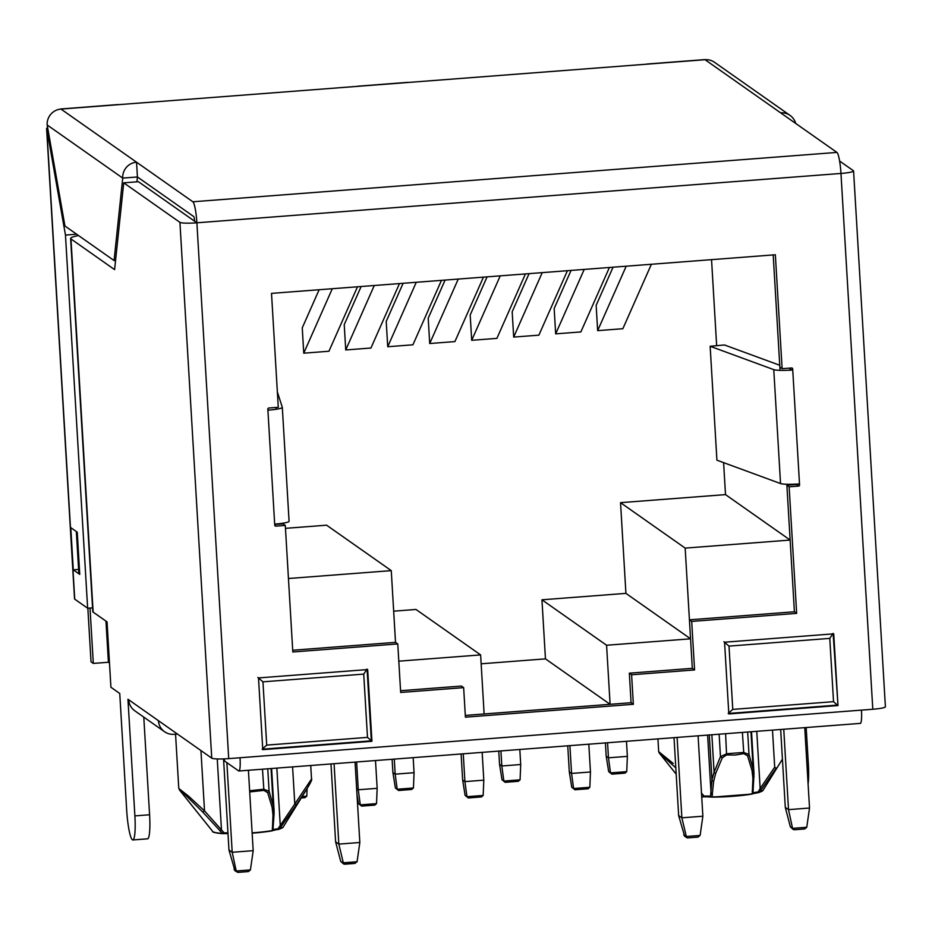 <?xml version="1.0" encoding="UTF-8"?>
<svg xmlns="http://www.w3.org/2000/svg" width="932" height="932" viewBox="0 0 932 932"><rect width="100%" height="100%" fill="white"/><g stroke="black" fill="none" stroke-linecap="round" stroke-linejoin="round"><path stroke-width="1.4" d="M723.919 641.752L729.01 646.109L732.773 709.392L728.172 713.481M833.08 633.387L829.783 638.385L729.01 646.109M732.773 709.392L833.534 701.668L837.344 705.105L728.789 713.434L837.344 705.105M780.667 729.488L785.292 807.368L788.519 809.64L783.754 729.255M785.292 807.368L790.359 826.824L792.549 828.362L788.519 809.64L809.524 808.032L804.747 727.647M806.751 827.278L804.747 828.944L794.192 829.76L792.549 828.362L806.751 827.278L809.524 808.032M794.192 829.76L804.467 828.956M793.249 829.503L790.359 826.824M687.536 837.926L698.103 837.122L687.536 837.926L684.647 836.295L678.647 815.547L674.022 737.666M678.647 815.547L681.875 817.818L677.098 737.422M686.604 837.67L681.875 817.818L702.868 816.211L698.091 735.814M702.868 816.211L700.107 835.445L697.823 837.122M605.416 742.921L606.208 756.213L608.468 757.809L607.571 742.757M606.208 756.213L608.654 771.591L610.507 772.896L608.468 757.809L627.364 756.353L626.467 741.313M608.654 771.591L611.846 774.154L610.507 772.896L626.735 771.649L627.364 756.353M626.735 771.649L624.894 773.141L612.009 774.119M611.846 774.154L624.894 773.141M574.939 789.777L588.208 788.763L574.939 789.777L571.747 787.225L569.301 771.847L567.751 745.81M569.301 771.847L571.561 773.432L569.906 745.647M575.102 789.754L573.599 788.519L571.561 773.432L590.457 771.987L588.803 744.19M590.457 771.987L589.828 787.284L587.987 788.763M498.771 751.099L499.552 764.391L501.824 765.976L500.927 750.924M499.552 764.391L502.01 779.769L503.863 781.063L501.824 765.976L520.708 764.531L519.823 749.479M502.01 779.769L505.202 782.321L503.863 781.063L520.079 779.828L520.708 764.531M520.079 779.828L518.239 781.307L505.365 782.298M505.202 782.321L518.239 781.307M392.116 759.265L392.908 772.558L395.168 774.154L394.283 759.102M392.908 772.558L395.366 787.936L397.207 789.241L395.168 774.154L414.064 772.71L413.167 757.658M395.366 787.936L398.547 790.499L397.207 789.241L413.435 787.994L414.064 772.71M413.435 787.994L411.595 789.486L398.721 790.476M398.547 790.499L411.595 789.486M302.154 796.522L306.791 796.173L307.106 788.565M306.791 796.173L304.95 797.664L301.269 797.943L304.95 797.664M468.295 797.955L481.564 796.93L468.295 797.955L465.103 795.392L462.645 780.014L461.107 753.976M462.645 780.014L464.917 781.61L463.262 753.813M468.458 797.932L466.955 796.697L464.917 781.61L483.801 780.166L482.159 752.369M483.801 780.166L483.172 795.45L481.343 796.942M356.641 788.635L358.261 789.777L356.618 761.992M361.814 806.098L374.92 805.108L361.814 806.098L360.311 804.875L358.261 789.777L377.157 788.332L375.503 760.547M361.639 806.122L358.459 803.57L356.968 794.262M377.157 788.332L376.528 803.629L374.687 805.12M500.239 275.849L471.697 340.308L470.194 314.993L487.087 276.851M471.697 340.308L496.896 338.374L525.438 273.915M542.226 272.633L513.683 337.081L512.181 311.777L529.073 273.635M513.683 337.081L538.882 335.159L567.425 270.699M584.213 269.406L555.67 333.866L554.167 308.55L571.06 270.42M555.67 333.866L580.869 331.932L609.412 267.484M626.211 266.191L597.657 330.65L596.154 305.335L613.046 267.204M597.657 330.65L622.856 328.716L651.398 264.257M367.022 669.106L363.725 674.104L367.488 737.387L371.938 741.289L262.766 749.654L258.502 677.925L367.674 669.56L371.938 741.289M257.861 677.471L262.952 681.828L363.725 674.104M367.488 737.387L266.715 745.111L262.125 749.2M253.189 850.671L232.196 852.279L228.969 850.007L234.969 870.768L237.858 872.399L248.425 871.583L250.417 869.917L253.189 850.671L248.413 770.286M250.417 869.917L236.215 871.001L232.196 852.279L226.872 762.632M228.969 850.007L223.552 758.904M234.037 869.463L238.068 872.364L248.133 871.595M355.057 762.108L359.834 842.493L338.84 844.112L335.613 841.841L330.988 763.96M344.502 864.22L355.069 863.416L343.57 863.964L338.84 844.112L334.064 763.716M359.834 842.493L357.072 861.739L342.871 862.834L340.681 861.296L335.613 841.841M340.681 861.296L343.57 863.964M354.789 863.416L357.072 861.739M483.452 277.13L454.909 341.59L429.71 343.524L428.207 318.208L445.1 280.078M429.71 343.524L458.253 279.064M441.465 280.357L412.923 344.805L387.724 346.739L386.221 321.423L403.113 283.293M387.724 346.739L416.266 282.28M399.478 283.573L370.936 348.032L345.737 349.954L344.234 324.651L361.127 286.508M345.737 349.954L374.28 285.507M357.492 286.788L328.938 351.248L303.75 353.181L302.248 327.866L319.14 289.724M303.75 353.181L332.293 288.722M128.698 699.757A14.889 14.632 125.1 0 0 134.825 710.825L164.556 731.725A14.889 14.632 -54.9 0 1 158.428 720.669L127.952 699.245L134.884 815.896A27.028 3.903 85.6 0 1 132.845 839.953A27.028 3.903 85.6 0 1 126.682 810.118L119.75 693.466L110.92 687.268L107.04 621.865L93.142 612.103A30.22 3.53 176.6 0 1 92.792 611.613L70.622 238.452A30.22 3.53 176.6 0 1 76.459 235.994L78.509 235.54M60.324 109.149A19.153 2.761 85.6 0 1 60.65 108.974A19.153 2.761 85.6 0 1 60.988 109.079L136.55 162.203L137.423 176.964L193.716 216.55A4.252 0.617 85.6 0 1 194.613 221.222L196.885 222.806L228.713 758.625A14.889 1.736 176.6 0 1 211.75 758.159L158.428 720.669M60.65 108.974L118.178 104.559A19.153 2.761 85.6 0 1 118.504 104.664L60.988 109.079A14.889 14.632 125.1 0 0 47.171 124.97L64.937 225.998L114.065 260.541L122.733 178.094A14.889 14.632 125.1 0 1 136.55 162.203L192.842 201.778A19.153 2.761 85.6 0 1 196.885 222.806A14.889 1.736 176.6 0 1 179.923 222.352L123.723 182.835L114.601 269.616L70.972 238.941A30.22 3.53 176.6 0 1 70.622 238.452M164.556 731.725A14.889 14.632 -54.9 0 0 174.004 734.299L177.453 734.043M228.713 758.625L240.048 757.751A14.889 2.144 85.6 0 1 238.93 771.009A14.889 2.144 85.6 0 1 238.662 770.927L224.507 760.978L224.379 758.881M77.263 532.393L76.401 532.417L78.812 572.912L79.663 572.889M76.401 532.417L77.065 532.079M357.504 86.222A19.153 2.761 -94.4 0 1 357.83 86.326L408.216 82.459A19.153 2.761 -94.4 0 0 407.878 82.354L357.504 86.222A19.153 2.761 -94.4 0 0 357.189 86.373M267.88 409.369L268.952 410.115A17.021 1.992 -3.4 0 0 282.314 407.377L289.083 521.291A17.021 1.992 -3.4 0 1 275.721 524.029L274.742 525.17L267.845 409.148L268.952 410.115L267.845 409.148A1.06 1.048 125.1 0 1 268.835 408.018L278.272 407.296L271.515 293.382L775.354 254.762L782.123 368.676L791.571 367.954A1.06 1.048 -54.9 0 1 792.678 368.921L791.687 370.051A17.021 1.992 176.6 0 1 773.77 369.643L710.149 346.273L716.918 460.187L780.538 483.557A17.021 1.992 176.6 0 0 798.456 483.964L799.574 484.943A1.06 1.048 -54.9 0 1 798.584 486.085L796.324 484.489A1.06 1.048 125.1 0 0 797.105 484.058M465.301 715.415L631.092 702.705L633.352 704.301L631.593 674.768L694.573 669.933L691.695 621.423L796.662 613.373L789.136 486.807L798.584 486.085M633.352 704.301L465.406 717.162L463.647 687.63L400.667 692.464L397.778 643.942L292.811 651.992L285.297 525.427L275.849 526.149L274.777 525.392M274.742 525.17A1.06 1.048 125.1 0 0 275.849 526.149M646.89 64.168A19.153 2.761 85.6 0 1 647.216 64.017L704.732 59.601A19.153 2.761 85.6 0 1 705.07 59.706L836.924 152.417A19.153 2.761 85.6 0 1 840.967 173.445L872.795 709.252L861.459 710.126A14.889 2.144 85.6 0 1 860.329 723.383L238.93 771.009M728.824 713.935L837.985 705.559L833.732 633.842L724.56 642.206L728.824 713.935M782.123 368.676L779.863 367.08L773.199 254.925L780.049 370.353M285.297 525.427L283.037 523.831L274.963 524.448M397.778 643.942L395.517 642.358L292.706 650.233M463.647 687.63L461.387 686.045L400.562 690.705M631.092 702.705L629.333 673.172L692.313 668.349L689.435 619.827L794.402 611.776L786.876 485.211L796.324 484.489M90.008 608.06L93.305 663.421L91.033 661.825L87.853 608.223M93.305 663.421L108.415 662.256L109.487 663.013M408.216 82.459L647.542 64.122A19.153 2.761 85.6 0 0 647.216 64.017M357.83 86.326L118.504 104.664M47.171 124.97L122.733 178.094L137.423 176.964L136.911 181.822M114.065 260.541L115.568 260.424M47.66 127.766A14.889 1.736 -3.4 0 0 46.6 128.488A14.889 1.736 -3.4 0 0 46.775 128.733L47.812 128.651M46.6 128.488L74.548 598.903A14.889 1.736 -3.4 0 0 74.723 599.148L87.643 608.235L65.473 235.085L46.775 128.733L74.723 599.148M65.473 235.085L76.634 234.223M87.643 608.235L92.571 607.862M77.251 532.195L79.756 574.392L73.29 569.848L70.785 527.652L77.251 532.195M123.723 182.835L138.414 181.705L194.613 221.222A4.252 0.617 85.6 0 0 193.716 216.55L137.423 176.964M143.784 717.116L149.586 814.766A27.028 3.903 85.6 0 1 147.547 838.823L132.845 839.953M78.603 569.44L73.29 569.848M282.314 407.377A17.021 1.992 -3.4 0 0 282.303 407.319L277.363 391.929M289.083 521.291A17.021 1.992 -3.4 0 0 289.071 521.233L282.314 407.435M806.18 727.531L808.359 764.275A27.028 3.903 85.6 0 1 808.091 783.94M196.885 222.806L840.967 173.445A14.889 1.736 -3.4 0 0 853.572 170.975A14.889 1.736 -3.4 0 0 853.397 170.731L839.604 161.026M872.795 709.252A14.889 1.736 -3.4 0 0 885.4 706.782L853.572 170.975M780.632 112.83A14.889 14.632 -54.9 0 1 795.695 123.432M647.542 64.122L705.07 59.706A14.889 14.632 -54.9 0 1 714.506 62.293L790.068 115.417M786.876 485.211L789.136 486.807M794.402 611.776L796.662 613.373M689.435 619.827L691.695 621.423M692.313 668.349L694.573 669.933M629.333 673.172L631.593 674.768M833.161 633.888L837.985 705.559M779.758 365.274L724.49 344.968L710.149 346.273M798.456 483.964L799.574 484.943L792.678 368.921M735.243 755.048L726.576 754.92L722.3 757.809L715.659 773.455L713.667 781.226L712.001 796.848A35.358 4.136 -3.4 0 0 733.123 795.998A35.358 4.136 -3.4 0 0 752.287 793.761L752.893 778.22L752.042 770.671L747.604 755.864L743.818 753.604L735.243 755.048M249.694 791.932L263.907 790.383L267.682 792.654L272.132 807.45L272.983 814.999L272.377 830.54A35.358 4.136 176.6 0 1 253.213 832.777A35.358 4.136 176.6 0 1 252.129 832.859M310.729 765.51L311.533 779.001L294.792 803.99L296.236 804.922L307.7 787.61L311.195 780.41M178.781 788.437L202.792 812.087L222.457 833.371A0.85 0.617 -86.4 0 0 222.876 833.651L222.876 833.651A0.85 0.617 -86.4 0 0 222.981 833.639L224.344 833.639L224.169 832.893L204.527 810.91L188.625 796.196L178.781 788.437L175.554 734.183M273.134 826.824A2.132 1.526 -175.7 0 1 273.158 827.15L274.078 813.811A2.132 1.468 -176.3 0 0 274.055 813.519L273.286 806.04L269.092 791.221L263.674 789.241L249.625 790.744M274.09 810.374L274.078 813.811A2.132 1.468 -176.3 0 1 272.983 814.999M292.59 766.896L294.792 803.99L278.027 828.769A8.516 0.99 -3.4 0 0 273.321 829.795L273.134 828.28M105.968 621.12L108.415 662.256M481.157 663.805L545.453 658.866L610.099 704.312L484.127 713.97L480.621 654.905L398.803 661.172M395.517 642.358L391.265 570.629L288.454 578.516M283.037 523.831L282.99 523.19M276.233 409.276L276.117 407.459M610.099 704.312L606.581 645.247L690.554 638.816L685.171 548.109L790.138 540.059L786.818 484.267M285.472 528.339L326.619 525.194L391.265 570.629M393.665 611.171L415.987 609.458L480.621 654.905M545.453 658.866L541.946 599.8L625.92 593.369L620.537 502.663L725.504 494.612L723.605 462.645M716.65 345.679L711.547 259.655M311.521 778.977C312.278 779.164 311.008 782.041 307.7 787.61L283.048 827.255A35.358 4.136 176.6 0 1 279.437 829.002L296.236 804.922M276.851 768.108L280.241 825.274L281.58 826.241M283.048 827.255L279.017 829.329A0.85 0.757 73.6 0 0 279.437 829.002L273.041 830.482A0.85 0.839 49.2 0 1 272.528 830.68M273.146 828.42L273.158 827.15A2.132 1.526 -175.7 0 1 272.26 828.28M273.321 829.795L272.377 830.54A0.85 0.583 -99.8 0 1 272.004 830.866L273.041 830.482A0.85 0.839 49.2 0 0 273.321 829.795M271.061 768.551L273.286 806.04A2.132 1.584 163.3 0 1 272.132 807.45M267.764 768.807L269.092 791.221A2.132 1.503 164.9 0 1 267.682 792.654M262.486 769.203L263.907 790.383M217.249 758.939L221.466 829.783L219.905 830.971M227.944 832.859A8.516 0.99 -3.4 0 0 224.169 832.893L222.457 833.371A35.358 4.136 176.6 0 1 212.682 831.437L179.294 789.73M200.939 750.551L204.527 810.91L202.792 812.087M212.682 831.437C211.844 832.113 215.245 832.847 222.876 833.651L224.332 833.639A9.367 1.095 176.6 0 1 227.99 833.581M273.134 830.389A9.367 1.095 176.6 0 1 277.713 829.55L279.017 829.329A0.85 0.757 73.6 0 1 278.831 829.364M271.911 830.878A0.85 0.583 -99.8 0 0 272.004 830.866L252.153 833.15A34.67 4.054 -3.4 0 0 271.911 830.878M675.817 767.875L659.204 752.939L658.691 751.658L673.277 763.483M701.377 792.992L704.091 796.114A8.516 0.99 176.6 0 1 710.51 796.289L711.978 779.944L714.087 772.255L720.471 756.621L726.785 753.743L743.585 752.45L749.002 754.431A2.132 1.503 164.9 0 1 747.604 755.864M747.674 732.016L749.002 754.431L753.196 769.261L753.965 776.729A2.132 1.468 -176.3 0 1 753.988 777.032A2.132 1.468 -176.3 0 1 752.893 778.22M753.044 793.598A9.367 1.095 -3.4 0 1 757.623 792.759L760.151 788.495L761.491 789.462L759.347 792.223A35.358 4.136 -3.4 0 0 762.958 790.476L782.426 759.161M753.044 791.489L753.231 793.016A8.516 0.99 176.6 0 1 757.937 791.99L759.347 792.223A0.85 0.757 -106.4 0 1 758.928 792.549L752.951 793.691A0.85 0.839 -130.8 0 0 753.231 793.016L752.287 793.761A0.85 0.583 -99.8 0 1 751.914 794.087L712.281 797.128L710.51 796.289A0.85 0.769 100.4 0 0 711.116 797.035L711.116 797.035A0.85 0.769 100.4 0 0 711.326 797.046M725.504 494.612L790.138 540.059M620.537 502.663L685.171 548.109M625.92 593.369L690.554 638.816M541.946 599.8L606.581 645.247M756.761 731.317L760.151 788.495L774.702 767.211L776.146 768.143L761.491 789.462M701.703 796.545A35.358 4.136 -3.4 0 0 702.367 796.58L701.668 795.986M702.891 796.86A0.85 0.617 93.6 0 1 702.786 796.86L702.786 796.86A0.85 0.617 93.6 0 1 702.367 796.58L712.328 797.116A34.67 4.054 176.6 0 0 751.821 794.087A0.85 0.583 -99.8 0 0 751.914 794.087L752.951 793.691A0.85 0.839 -130.8 0 1 752.439 793.889M707.609 735.092L711.058 793.26A2.132 1.526 4.3 0 0 712.526 794.542M709.299 734.964L711.978 779.944A2.132 1.468 3.7 0 0 713.667 781.226M711.862 734.766L714.087 772.255A2.132 1.433 23.9 0 0 715.659 773.455M719.143 734.206L720.471 756.621A2.132 1.363 21 0 0 722.3 757.809M725.597 733.705L726.576 754.92M742.396 732.424L743.818 753.604M750.971 731.76L753.196 769.261A2.132 1.584 163.3 0 1 752.042 770.671M753.044 790.045A2.132 1.526 -175.7 0 1 753.068 790.359L753.068 790.359A2.132 1.526 -175.7 0 1 752.171 791.501M758.741 792.573A0.85 0.757 -106.4 0 0 758.928 792.549L762.958 790.476M833.534 701.668L829.783 638.385M683.715 835.002L685.905 836.54L700.107 835.445M571.747 787.225L573.599 788.519L589.828 787.284M465.103 795.392L466.955 796.697L483.172 795.45M358.459 803.57L360.311 804.875L376.528 803.629M262.731 749.153L371.286 740.835M266.715 745.111L262.952 681.828M211.75 758.159L179.923 222.352M70.972 238.941L93.142 612.103M861.459 710.126L240.048 757.751M192.842 201.778L836.924 152.417M149.586 814.766L134.884 815.896M806.926 764.38L808.359 764.275M791.687 370.051L789.392 368.431M773.77 369.643L780.538 483.557M213.894 832.125A34.67 4.054 -3.4 0 0 222.771 833.627M774.702 767.211L772.5 730.117M710.953 796.988A9.367 1.095 -3.4 0 0 704.254 796.848L701.714 796.79A34.67 4.054 176.6 0 0 702.681 796.848M262.742 749.177L371.332 740.858L367.103 669.607M274.066 810.024L271.608 768.504M224.332 833.639L227.99 833.592M658.691 751.658L657.934 738.901M753.976 773.234L751.518 731.725M676.189 774.154L659.204 752.939M753.056 791.641L754 773.583"/></g></svg>
